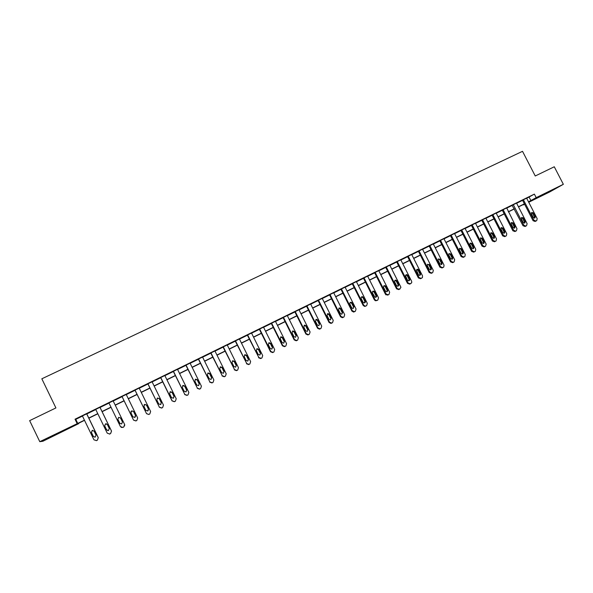 <?xml version="1.0" encoding="UTF-8"?>
<svg xmlns="http://www.w3.org/2000/svg" width="593" height="593" viewBox="0 0 593 593"><rect width="100%" height="100%" fill="white"/><g stroke="black" fill="none" stroke-linecap="round" stroke-linejoin="round"><path stroke-width="0.89" d="M54.237 434.899L61.198 431.793L55.334 434.817L48.352 437.93L54.237 434.899M549.6 191.346L541.372 195.631L549.6 191.346M78.61 423.246L78.78 423.595L42.889 441.251L39.783 441.681L29.65 420.637L55.912 407.932L41.829 378.801L522.515 151.319L535.249 175.98L554.277 166.774L563.35 184.304L549.867 191.865L528.734 202.257M524.62 204.281L523.434 204.867L524.59 204.214M526.703 198.321L534.367 194.111L75.029 419.199L75.778 419.355L82.457 416.086M86.8 413.951L95.777 409.555M100.054 407.458L108.993 403.077M113.211 401.009L122.084 396.658M126.287 394.597L135.056 390.298M139.259 388.237L147.931 383.99M152.134 381.929L160.703 377.726M164.906 375.666L173.378 371.514M177.574 369.454L185.95 365.355M190.153 363.294L198.433 359.232M202.628 357.179L210.811 353.169M215.007 351.108L223.101 347.142M227.289 345.089L235.295 341.168M239.483 339.107L247.392 335.23M251.58 333.177L259.4 329.345M263.589 327.292L271.32 323.504M275.508 321.45L283.15 317.707M287.331 315.654L294.891 311.955M299.072 309.902L306.544 306.24M310.717 304.194L318.107 300.569M322.281 298.524L329.589 294.943M333.763 292.898L340.982 289.354M345.156 287.316L352.294 283.81M356.46 281.771L363.524 278.31M367.69 276.264L374.672 272.847M378.831 270.808L385.739 267.421M389.89 265.382L396.717 262.032M400.875 260.001L407.628 256.687M411.779 254.656L418.45 251.38M422.601 249.349L429.206 246.11M433.35 244.079L439.88 240.884M444.016 238.853L450.472 235.688M454.609 233.657L460.998 230.529M465.127 228.505L471.442 225.407M475.571 223.383L481.812 220.322M485.941 218.298L492.116 215.274M496.237 213.25L502.345 210.256M506.466 208.239L512.5 205.282M516.622 203.266L522.589 200.338M526.621 198.158L522.529 200.212M516.533 203.095L512.115 205.311L523.011 225.718L523.878 225.273L525.902 226.052L526.554 225.725L527.118 223.657L516.525 203.073M503.101 209.655L513.723 230.343L515.762 231.114L516.414 230.788L516.985 228.713L506.696 207.891L502.278 210.13M492.85 214.681L503.501 235.443L505.555 236.222L506.363 235.799L506.785 233.805L496.141 213.065L496.474 212.902L492.049 215.148M485.86 218.135L481.753 220.196M475.49 223.22L471.042 225.444L471.376 225.281L482.057 246.162L482.835 245.754L484.911 246.532L485.578 246.199L486.171 244.094L475.475 223.19M465.045 228.342L460.931 230.403M454.527 233.494L450.406 235.554M443.935 238.69L439.813 240.751M433.268 243.916L429.139 245.984M419.043 250.854L429.873 272.187L432 272.965L432.697 272.624L433.327 270.46L422.505 249.156L422.846 248.986L418.391 251.254M411.698 254.493L407.561 256.561M400.794 259.838L396.658 261.906M389.809 265.219L385.665 267.287M378.749 270.645L374.606 272.713M367.608 276.108L363.457 278.176M356.386 281.616L352.227 283.676M345.074 287.16L340.916 289.221M333.681 292.742L329.523 294.81M322.207 298.375L318.041 300.436M310.643 304.046L306.477 306.107M298.998 309.754L294.825 311.814M287.264 315.513L283.083 317.566M275.434 321.317L271.253 323.37M263.522 327.158L259.334 329.211M251.514 333.044L247.325 335.097M239.416 338.974L235.221 341.027M227.223 344.948L223.027 347.001M214.94 350.967L210.745 353.028M202.561 357.038L198.359 359.091M190.079 363.153L185.883 365.206M177.507 369.313L173.304 371.374M164.832 375.525L160.636 377.585M152.06 381.788L147.857 383.849M139.192 388.096L134.989 390.157M126.213 394.456L122.01 396.517M113.137 400.868L108.927 402.929M99.987 407.309L95.71 409.407M86.734 413.81L82.39 415.938M39.783 441.681L84.443 420.178M75.029 419.199L77.046 423.365M534.367 194.111L536.198 197.654L563.35 184.304M528.511 201.82L536.198 197.654M88.78 418.043L97.756 413.625M102.033 411.527L110.965 407.132M115.183 405.056L124.048 400.698M128.251 398.629L137.02 394.323M141.223 392.255L149.888 387.992M154.091 385.924L162.652 381.714M166.855 379.653L175.328 375.488M179.523 373.42L187.892 369.306M192.095 367.237L200.367 363.168M204.563 361.107L212.746 357.082M216.942 355.022L225.029 351.049M229.217 348.988L237.215 345.052M241.41 342.991L249.312 339.107M253.5 337.046L261.32 333.199M265.501 331.146L273.232 327.343M277.413 325.29L285.055 321.532M289.236 319.471L296.789 315.758M300.97 313.704L308.442 310.035M312.615 307.982L319.998 304.35M324.171 302.297L331.472 298.702M335.645 296.656L342.865 293.105M347.031 291.052L354.169 287.546M358.335 285.5L365.399 282.023M369.558 279.978L376.54 276.546M380.699 274.5L387.6 271.105M391.758 269.066L398.578 265.708M402.736 263.67L409.481 260.349M413.632 258.311L420.304 255.027M424.447 252.989L431.052 249.742M435.195 247.704L441.718 244.501M445.854 242.463L452.311 239.29M456.447 237.252L462.829 234.116M466.958 232.085L473.273 228.98M477.402 226.956L483.643 223.887M487.765 221.856L493.939 218.824M498.061 216.793L504.161 213.791M508.283 211.768L514.316 208.803M518.43 206.779L524.397 203.844M84.517 420.341L78.091 423.498L78.78 423.595M524.471 203.985L518.504 206.92M514.39 208.944L508.349 211.909M504.235 213.94L498.135 216.934M494.013 218.965L487.839 221.997M483.718 224.028L477.476 227.097M473.347 229.128L467.032 232.234M462.903 234.265L456.521 237.4M452.385 239.439L445.929 242.611M441.792 244.642L435.269 247.852M431.126 249.89L424.529 253.137M420.378 255.175L413.706 258.459M409.555 260.497L402.81 263.818M398.659 265.857L391.832 269.215M387.674 271.26L380.773 274.648M376.614 276.694L369.632 280.126M365.473 282.179L358.417 285.648M354.251 287.694L347.113 291.207M342.939 293.253L335.72 296.804M331.554 298.857L324.252 302.445M320.079 304.498L312.689 308.13M308.516 310.183L301.044 313.86M296.871 315.913L289.31 319.627M285.129 321.688L277.494 325.446M273.306 327.499L265.582 331.302M261.394 333.355L253.582 337.202M249.394 339.263L241.484 343.147M237.296 345.208L229.298 349.144M225.11 351.204L217.016 355.185M212.828 357.245L204.644 361.27M200.449 363.331L192.169 367.401M187.974 369.461L179.605 373.583M175.402 375.643L166.937 379.809M162.734 381.877L154.165 386.087M149.97 388.156L141.304 392.418M137.102 394.486L128.333 398.792M124.13 400.861L115.257 405.227M111.047 407.295L102.115 411.69M97.838 413.788L88.861 418.206M529.119 197.135L530.928 200.634M75.778 419.355L77.765 423.461M526.606 198.136L537.176 218.639L536.739 220.626L535.976 221.019L533.959 220.248L523.382 199.715M522.515 200.189L533.077 220.7L533.959 220.248M535.279 216.386L534.953 217.957L533.226 217.409L531.476 214.006L531.773 212.457L533.537 212.991L535.279 216.386L534.397 216.845L534.352 218.135M531.513 212.724L532.655 213.458L534.397 216.845M536.613 220.7L535.086 221.471L533.077 220.7M513.279 204.667L523.878 225.273M525.22 221.397L524.887 222.975L523.145 222.427L521.388 219.017L521.677 217.468L523.463 217.987L525.22 221.397L524.353 221.841L524.294 223.161M521.44 217.713L522.603 218.446L524.353 221.841M526.554 225.725L525.035 226.489L523.011 225.718M502.271 210.107L512.878 230.773L513.723 230.343M515.08 226.444L514.761 228.023L512.997 227.482L511.233 224.058L511.514 222.508L513.323 223.02L515.08 226.444L514.235 226.882L514.161 228.216M511.299 222.738L512.485 223.472L514.235 226.882M516.414 230.788L514.917 231.552L512.878 230.773M492.042 215.118L502.679 235.866L503.501 235.443M504.873 231.522L504.561 233.101L502.775 232.567L501.011 229.135L501.278 227.593L503.116 228.09L504.873 231.522L504.05 231.952L503.961 233.308M501.085 227.794L502.293 228.527L504.05 231.952M506.207 235.888L504.725 236.644L502.679 235.866M485.845 218.113L496.511 238.927L496.104 240.921L495.266 241.358L493.206 240.58L482.532 219.736M481.738 220.166L492.405 240.995L493.206 240.58M494.592 236.644L494.288 238.216L492.479 237.697L490.707 234.25L490.967 232.708L492.827 233.197L494.592 236.644L493.791 237.067L493.695 238.43M490.796 232.893L492.027 233.627L493.791 237.067M495.926 241.025L494.458 241.774L492.405 240.995M472.139 224.829L482.835 245.754M484.244 241.796L483.947 243.367L482.109 242.856L480.337 239.394L480.582 237.875L482.472 238.334L484.244 241.796L483.458 242.211L483.347 243.597M480.434 238.023L481.686 238.757L483.458 242.211M485.578 246.199L484.125 246.933L482.057 246.162M465.031 228.312L475.749 249.29L475.371 251.276L474.482 251.743L472.399 250.965L461.673 229.958M460.917 230.373L471.635 251.358L472.399 250.965M473.814 246.984L473.54 248.549L471.672 248.059L469.893 244.583L470.108 243.071L472.043 243.515L473.814 246.984L473.051 247.392L472.932 248.793M470.004 243.189L471.279 243.923L473.051 247.392M475.149 251.41L473.711 252.136L471.635 251.358M454.512 233.464L465.26 254.53L464.905 256.495L463.978 256.991L461.88 256.213L451.125 235.124M450.391 235.532L461.139 256.599L461.88 256.213M463.318 252.218L463.066 253.76L461.154 253.293L459.375 249.801L459.56 248.319L461.539 248.726L463.318 252.218L462.57 252.611L462.436 254.026M459.493 248.393L460.798 249.127L462.57 252.611M464.653 256.658L463.229 257.377L461.139 256.599M443.92 238.66L454.69 259.801L454.075 261.943L453.393 262.276L451.288 261.498L440.51 240.328M439.798 240.721L450.569 261.876L451.288 261.498M452.741 257.481L452.526 259L450.561 258.563L448.782 255.064L448.931 253.619L450.962 253.982L452.741 257.481L452.014 257.866L451.866 259.304M448.916 253.634L450.235 254.367L452.014 257.866M454.075 261.943L452.667 262.655L450.569 261.876M433.253 243.886L444.046 265.115L443.772 267.013L442.741 267.606L440.621 266.82L429.814 245.576M429.124 245.954L439.917 267.184L440.621 266.82M442.089 262.788L441.918 264.263L439.895 263.878L438.108 260.364L438.205 258.978L440.302 259.267L442.089 262.788L441.385 263.159L441.222 264.611L441.918 264.263M438.257 258.919L439.606 259.652L441.385 263.159M443.423 267.265L442.03 267.969L439.917 267.184M418.369 251.217L429.191 272.535L429.873 272.187M431.363 268.125L431.252 269.526L429.154 269.229L427.36 265.694L427.39 264.419L429.569 264.597L431.363 268.125L430.681 268.488L430.503 269.963M427.523 264.233L428.895 264.967L430.681 268.488M431.319 273.321L432 272.965L431.319 273.321L429.191 272.535M411.683 254.464L422.527 275.849L422.438 277.546L421.193 278.369L419.051 277.583L408.192 256.169M407.547 256.524L418.391 277.932L419.051 277.583M420.556 273.506L420.533 274.781C419.785 275.597 419.051 275.537 418.332 274.618L416.471 269.963C417.183 268.985 417.946 268.985 418.762 269.963L420.556 273.506L419.896 273.855L419.703 275.352M416.709 269.593L418.102 270.326L419.896 273.855M421.89 278.021L420.533 278.71L418.391 277.932M400.779 259.801L411.653 281.282L411.72 282.683L410.304 283.81L408.147 283.024L397.266 261.528M396.635 261.869L407.517 283.358L408.147 283.024M409.674 278.925L409.77 279.933C409.088 281.023 408.31 281.06 407.428 280.044L405.486 275.693C406.072 274.411 406.872 274.307 407.873 275.374L409.674 278.925L409.037 279.266L408.829 280.778M405.812 274.989L407.235 275.715L409.037 279.266M411.001 283.461L409.659 284.136L407.517 283.358M389.794 265.19L400.698 286.745L400.883 287.479L399.334 289.288L397.169 288.509L386.258 266.917M385.65 267.25L396.554 288.828L397.169 288.509M398.711 284.388L398.852 284.855C398.452 286.419 397.658 286.634 396.45 285.507L394.538 281.668C394.782 279.955 395.568 279.666 396.902 280.815L398.711 284.388L398.088 284.714L397.873 286.241M394.842 280.43L396.294 281.149L398.088 284.714M400.038 288.939L398.718 289.606L396.554 288.828M378.734 270.608L389.66 292.253L388.993 294.454L388.282 294.81L386.11 294.024L375.169 272.357M374.583 272.676L385.517 294.336L386.11 294.024M387.666 289.881C387.837 291.556 387.162 292.053 385.643 291.371L383.582 287.427C383.471 285.648 384.19 285.203 385.732 286.1L387.666 289.881L387.073 290.199L386.836 291.749M383.79 285.9L385.146 286.426L387.073 290.199M388.993 294.454L387.689 295.121L385.517 294.336M367.586 276.071L378.542 297.805L377.867 300.014L377.155 300.377L376.036 300.481L374.961 299.591L363.998 277.828M363.435 278.132L374.398 299.888L374.961 299.591M376.54 295.425C376.829 296.767 376.31 297.367 374.984 297.234L372.434 292.964C372.182 291.489 372.767 290.918 374.19 291.252L376.54 295.425L375.969 295.729L375.717 297.293M372.663 291.422L374.161 292.141L375.969 295.729M377.867 300.014L375.465 300.77L374.398 299.888M356.363 281.571L367.341 303.394L366.659 305.617L365.94 305.973L365.184 306.136L363.739 305.187L352.746 283.343M352.205 283.639L363.19 305.477L363.739 305.187M365.332 301.007C365.651 302.163 365.229 302.801 364.072 302.904L363.02 302.156L361.204 298.538C360.9 297.263 361.382 296.648 362.657 296.678L365.332 301.007L364.784 301.296L364.517 302.882M361.448 296.974L362.968 297.693L364.784 301.296M366.659 305.617L364.636 306.418L363.19 305.477M345.052 287.116L356.059 309.02L355.37 311.258L354.644 311.621L352.427 310.836L341.412 288.902M340.893 289.176L351.908 311.103L352.427 310.836M354.043 306.625L352.954 308.545L351.716 307.782L349.892 304.157C349.574 303.001 349.989 302.363 351.145 302.245L352.22 303.001L354.043 306.625L353.517 306.907L353.235 308.508M350.152 302.578L351.701 303.29L353.517 306.907M355.37 311.258L353.561 312.051L351.908 311.103M333.659 292.697L344.696 314.69L343.999 316.944L343.265 317.307L341.034 316.521L329.99 294.499M329.5 294.758L340.538 316.781L341.034 316.521M342.665 312.289L341.679 314.208L340.323 313.452L338.499 309.813L339.619 307.886L340.842 308.649L342.665 312.289L341.872 314.171M338.766 308.219L340.345 308.923L342.168 312.555M343.999 316.944L342.324 317.707L340.538 316.781M322.184 298.323L333.244 320.405L332.54 322.666L331.798 323.037L329.56 322.244L318.485 300.132M318.018 300.384L329.085 322.496L329.56 322.244M331.213 317.996L330.286 319.916L328.848 319.167L327.017 315.513L328.048 313.578L329.374 314.342L331.213 317.996L330.42 319.886M327.299 313.905L328.907 314.601L330.731 318.256M332.54 322.666L330.961 323.407L329.085 322.496M310.621 303.994L321.71 326.165L320.991 328.433L320.25 328.804L317.996 328.018L306.892 305.818M306.448 306.047L317.551 328.255L317.996 328.018M319.664 323.741L318.789 325.661L317.285 324.927L315.446 321.25L316.425 319.316L317.826 320.072L319.664 323.741L318.886 325.639M315.743 319.627L317.381 320.324L319.212 323.986M320.991 328.433L319.486 329.159L317.551 328.255M298.968 309.702L310.087 331.961L309.361 334.244L308.612 334.622L306.344 333.829L295.218 311.54M294.795 311.755L305.921 334.052L306.344 333.829M308.034 329.53L307.189 331.457L305.64 330.724L303.794 327.039L304.728 325.097L306.196 325.846L308.034 329.53L307.263 331.435M304.105 325.394L305.773 326.091L307.611 329.767M309.361 334.244L307.915 334.949L305.921 334.052M287.234 315.454L298.375 337.81L297.642 340.1L296.885 340.478L294.602 339.693L283.454 317.307M283.054 317.507L294.21 339.9L294.602 339.693M296.315 335.371L295.492 337.291L293.898 336.572L292.053 332.866L292.957 330.924L294.469 331.665L296.315 335.371L295.559 337.276M292.379 331.213L294.076 331.895L295.914 335.586M297.642 340.1L296.241 340.782L294.21 339.9M275.404 321.25L286.575 343.695L285.833 346.001L285.07 346.386L282.779 345.593L271.594 323.118M271.223 323.304L282.409 345.786L282.779 345.593M284.507 341.249L283.699 343.177L282.075 342.457L280.222 338.744L281.104 336.794L282.661 337.536L284.507 341.249L283.758 343.154M280.556 337.069L282.29 337.751L284.136 341.457M285.833 346.001L284.477 346.668L282.409 345.786M263.485 327.091L274.692 349.625L273.929 351.945L273.165 352.331L270.86 351.538L259.652 328.974M259.304 329.145L270.519 351.723L270.86 351.538M272.61 347.172L271.816 349.107L270.156 348.395L268.303 344.659L269.163 342.71L270.756 343.443L272.61 347.172L271.876 349.084M268.651 342.976L270.415 343.644L272.261 347.365M273.929 351.945L272.624 352.598L270.519 351.723M251.484 332.977L262.706 355.607L261.943 357.935L261.172 358.32L258.852 357.535L247.615 334.867M247.296 335.03L258.852 357.535M260.623 353.139L259.83 355.081L258.148 354.369L256.295 350.619L257.14 348.669L258.763 349.396L260.623 353.139L259.897 355.051M256.65 348.929L258.452 349.581L260.305 353.324M261.943 357.935L260.668 358.572L258.533 357.705M239.379 338.907L250.639 361.626L249.861 363.976L249.082 364.361L246.747 363.568L235.488 340.812M235.191 340.96L246.747 363.568M248.541 359.158L247.755 361.1L246.051 360.396L244.19 356.63L245.028 354.673L246.681 355.392L248.541 359.158L247.83 361.07M244.553 354.925L246.391 355.57L248.252 359.321M249.861 363.976L248.623 364.591L246.466 363.724M227.193 344.881L238.475 367.697L237.689 370.054L236.904 370.447L234.554 369.654L223.264 346.809M222.998 346.935L234.554 369.654M236.37 365.214L235.591 367.163L233.857 366.467L231.989 362.686L232.827 360.722L234.502 361.441L236.37 365.214L235.673 367.134M232.367 360.967L234.242 361.604L236.103 365.37M237.689 370.054L236.481 370.662L234.294 369.802M214.903 350.9L226.215 373.82L225.422 376.184L224.628 376.585L222.271 375.784L210.945 352.842M210.708 352.961L222.271 375.784M224.102 371.322L223.324 373.279L221.574 372.582L219.699 368.787L220.529 366.815L222.227 367.534L224.102 371.322L223.42 373.242M220.077 367.06L221.997 367.682L223.865 371.463M225.422 376.184L224.25 376.77L222.034 375.918M202.524 356.971L213.865 379.98L213.057 382.366L212.264 382.759L209.885 381.966L198.536 358.921M198.329 359.024L209.885 381.966M211.738 377.482L210.96 379.446L209.196 378.749L207.313 374.932L208.143 372.96L209.863 373.672L211.738 377.482L211.078 379.394M207.691 373.205L209.663 373.805L211.531 377.608M213.057 382.366L211.916 382.937L209.685 382.085M190.049 363.086L201.42 386.191L200.597 388.585L199.797 388.993L197.402 388.193L186.032 365.051M185.846 365.14L197.402 388.193M199.285 383.686L198.499 385.65L196.713 384.961L194.83 381.129L195.66 379.149L197.402 379.854L199.285 383.686L198.64 385.591M195.201 379.409L197.224 379.98L199.107 383.797M200.597 388.585L199.485 389.149L197.232 388.296M177.47 369.246L188.87 392.455L188.04 394.864L187.232 395.264L184.831 394.471L173.423 371.233M173.275 371.307L184.831 394.471M186.728 389.935L185.943 391.914L184.141 391.224L182.251 387.377L183.074 385.383L184.838 386.095L186.728 389.935L186.113 391.832M182.607 385.665L184.697 386.199L186.58 390.031M188.04 394.864L186.958 395.405L184.682 394.56M164.802 375.458L176.225 398.763L175.387 401.187L174.335 401.713L172.037 400.868L174.572 401.594M160.599 377.519L172.037 400.868M160.718 377.459L172.155 400.794M174.075 396.235L173.289 398.222L171.466 397.532L169.576 393.67L170.399 391.669L172.185 392.373L174.075 396.235L173.497 398.118M169.894 391.98L172.074 392.47L173.957 396.317M175.387 401.187L174.335 401.713M152.03 381.714L163.483 405.123L162.63 407.561L161.815 407.969L159.376 407.169L147.916 383.738M147.827 383.775L159.376 407.169M161.318 402.588L160.533 404.582L158.694 403.892L156.797 400.016L157.627 398.007L159.428 398.711L161.318 402.588L160.799 404.441M157.049 398.385L157.545 398.081L159.347 398.785L161.237 402.647M162.63 407.561L161.607 408.073L159.295 407.228M139.155 388.03L150.637 411.535L149.777 413.981L148.843 414.448L146.501 413.595L135.011 390.061M134.952 390.09L146.501 413.595M148.465 408.985L147.672 410.986L145.819 410.304L143.914 406.405L144.744 404.389L146.567 405.093L148.465 408.985L148.05 410.764M144.047 404.93L144.699 404.456L146.515 405.152L148.413 409.037M149.777 413.981L148.784 414.485L146.449 413.64M126.183 394.382L137.695 417.991L136.82 420.459L135.99 420.874L133.521 420.074L122.002 396.435M121.973 396.45L133.521 420.074M135.515 415.434L134.715 417.45L132.839 416.768L130.934 412.854L131.772 410.83L133.61 411.527L135.515 415.434L135.33 416.983M130.845 411.831L131.757 410.875L133.588 411.572L135.486 415.471M136.82 420.459L135.856 420.941L133.499 420.096M113.107 400.794L124.641 424.506L123.759 426.982L122.929 427.405L123.759 426.982L124.804 425.04M108.89 402.862L120.438 426.604L122.921 427.405L121.172 427.375M122.454 421.934L121.654 423.958L119.764 423.276L117.851 419.347L118.689 417.316L120.542 418.013L122.462 421.957L120.557 418.043L118.704 417.346L117.874 419.377L119.986 423.602M99.921 407.258L111.491 431.067L110.594 433.557L109.749 433.98L107.251 433.186L95.673 409.34M109.401 434.113L110.632 433.55L111.528 431.067L99.95 407.243M109.29 428.494L108.482 430.525L106.577 429.843L104.664 425.893L105.502 423.854L107.377 424.551L109.29 428.494M107.978 430.644L106.621 429.843L104.716 425.907L105.554 423.869L106.54 423.825M86.637 413.766L98.23 437.686L97.326 440.191L96.474 440.614L93.961 439.821L82.353 415.863M96.311 440.688L97.393 440.162L98.297 437.664L86.697 413.736M96.022 435.099L95.206 437.137L93.286 436.463L91.366 432.497L92.212 430.444L94.102 431.141L96.022 435.099M95.006 437.211L93.368 436.441L91.448 432.49L92.293 430.444L92.805 430.333M535.086 221.471L535.976 221.019M533.537 212.991L532.655 213.458M525.035 226.489L525.902 226.052M523.463 217.987L522.603 218.446M514.917 231.552L515.762 231.114M513.323 223.02L512.485 223.472M504.725 236.644L505.555 236.222M503.116 228.09L502.293 228.527M494.458 241.774L495.266 241.358M492.827 233.197L492.027 233.627M484.125 246.933L484.911 246.532M482.472 238.334L481.686 238.757M473.711 252.136L474.482 251.743M472.043 243.515L471.279 243.923M463.229 257.377L463.978 256.991M461.539 248.726L460.798 249.127M452.667 262.655L453.393 262.276M450.962 253.982L450.235 254.367M442.03 267.969L442.741 267.606M440.302 259.267L439.606 259.652M432.008 272.973L432.697 272.624M429.569 264.597L428.895 264.967M420.533 278.71L421.193 278.369M418.762 269.963L418.102 270.326M409.659 284.136L410.304 283.81M407.873 275.374L407.235 275.715M398.718 289.606L399.334 289.288M396.902 280.815L396.294 281.149M387.689 295.121L388.282 294.81M385.858 286.3L385.265 286.627M376.577 300.666L377.155 300.377M374.724 291.823L374.161 292.141M365.392 306.262L365.94 305.973M363.516 297.389L362.968 297.693M354.117 311.888L354.644 311.621M352.22 303.001L351.701 303.29M342.761 317.566L343.265 317.307M340.842 308.649L340.345 308.923M331.324 323.281L331.798 323.037M329.374 314.342L328.907 314.601M319.797 329.041L320.25 328.804M317.826 320.072L317.381 320.324M308.182 334.845L308.612 334.622M306.196 325.846L305.773 326.091M296.485 340.686L296.885 340.478M294.469 331.665L294.076 331.895M284.699 346.579L285.07 346.386M282.661 337.536L282.29 337.751M473.54 248.549L473.14 248.756M463.066 253.76L462.599 254.004M452.526 259L451.97 259.289M431.252 269.526L430.57 269.889M420.533 274.781L419.874 275.122M409.77 279.933L409.126 280.267M398.852 284.855L398.229 285.181M385.932 294.869L386.525 294.565M385.732 286.1L385.146 286.426M375.465 300.77L376.036 300.481M374.19 291.252L373.627 291.571M364.636 306.418L365.184 306.136M362.657 296.678L362.115 296.982M353.561 312.051L354.08 311.777M351.145 302.245L350.626 302.534M342.324 317.707L342.821 317.448M339.619 307.886L339.122 308.16M330.961 323.407L331.435 323.163M328.048 313.578L327.581 313.845M319.486 329.159L319.938 328.922M316.425 319.316L315.98 319.575M307.915 334.949L308.338 334.726M304.728 325.097L304.313 325.342M296.241 340.782L296.641 340.575M292.957 330.924L292.564 331.153M284.477 346.668L284.855 346.475M281.104 336.794L280.734 337.017"/></g></svg>
